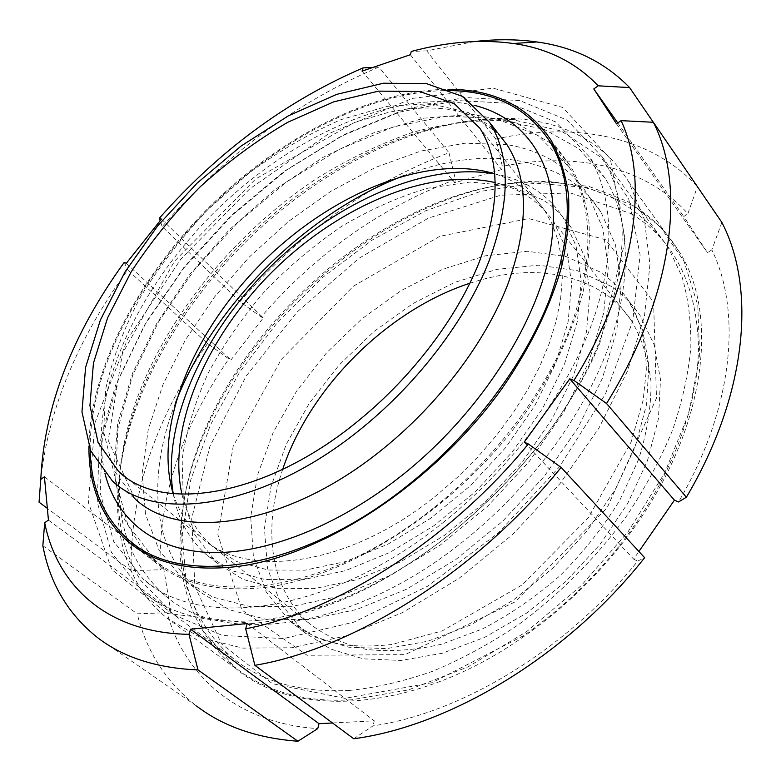 <?xml version="1.0" encoding="UTF-8"?>
<svg xmlns="http://www.w3.org/2000/svg" width="781" height="781" viewBox="0 0 781 781"><rect width="100%" height="100%" fill="white"/><g stroke="black" fill="none" stroke-linecap="round" stroke-linejoin="round"><path stroke-width="0.59" stroke-dasharray="3.9 2.93" d="M239.933 301.7C299.474 232.826 369.159 183.174 448.968 152.744L455.421 179.503C381.274 207.268 316.5 253.083 261.098 316.94L239.933 301.7L162.175 226.578C225.035 154.863 297.268 101.696 378.863 67.068L448.968 152.744M162.175 226.578L160.154 220.72M373.123 67.371L378.863 67.068M39.05 502.183C42.428 424.2 71.969 346.793 127.694 269.982L207.561 343.503L228.794 358.909C181.221 428.193 158.318 498.483 160.076 569.779L131.052 570.667C130.105 493.553 155.604 417.835 207.561 343.503M131.052 570.667L47.348 508.363M124.228 262.367L127.694 269.982M42.848 545.714L137.241 613.817L167.046 612.675C184.199 675.594 237.004 723.489 317.76 728.595M97.391 637.501L196.578 706.044C166.207 682.155 146.428 651.413 137.241 613.817M353.744 738.758L373.084 725.842C461.854 713.053 567.162 649.46 637.657 561.119L644.647 557.683M721.878 222.448L711.803 249.852C742.116 311.443 733.584 408.209 678.533 501.968M410.357 54.719L501.636 169.565L502.378 166.343L495.847 139.028L426.709 50.843L474.916 41.51M653.307 122.266L697.374 186.718L687.895 213.721C644.374 165.25 573.937 151.719 502.378 166.343M495.847 139.028C573.029 121.865 649.802 134.771 697.374 186.718M88.927 446.371C89.893 369.13 138.481 277.753 208.625 207.687C279.081 137.934 370.721 89.854 447.972 89.317M554.735 146.623L570.677 166.246C579.687 182.373 585.77 200.883 588.933 221.765C590.28 243.857 588.249 267.619 582.851 293.051C572.141 332.579 552.948 372.635 525.252 413.217C458.789 507.211 348.316 578.467 262.67 587.673C216.191 592.223 179.903 583.378 153.798 561.148L145.627 553.456M143.47 551.113L122.227 515.333L113.85 471.968L117.628 423.81L132.448 373.406L156.961 322.992L189.754 274.512L229.36 229.721L274.248 190.203L322.826 157.469L373.357 132.985L423.868 118.156L472.144 114.329L515.636 122.588L551.542 143.675M252.448 623.541L167.29 613.495L111.683 569.544L88.321 502.29L95.087 422.394L127.615 338.934L180.831 259.165L249.588 189.012L328.645 133.727L412.183 98.435L493.153 88.175L562.701 107.475L610.332 158.807L625.269 240.294L599.837 343.152C553.173 456.914 429.501 572.863 317.711 608.868C294.915 616.59 273.165 621.481 252.448 623.541M258.706 620.339C209.415 624.449 170.678 614.862 142.503 591.598L111.361 552.294L97.254 502.124L99.216 445.209L115.608 385.199L144.505 325.228L183.896 267.932L231.762 215.634L286.061 170.424L344.636 134.332L405.056 109.36L464.549 97.498L519.814 100.573L567.026 120.059L601.956 156.61C630.433 203.577 628.822 267.122 597.133 347.252C551.601 458.125 431.454 570.774 322.426 605.968C300.197 613.515 278.954 618.298 258.706 620.339M349.351 690.453C300.91 692.806 262.123 682.086 232.992 658.285C194.567 624.351 177.472 579.004 181.719 522.255C192.087 358.694 379.859 179.171 540.696 182.08C596.43 182.578 639.004 204.485 668.419 247.821L681.95 276.601C688.266 298.117 691.224 321.694 690.834 347.311C688.403 373.874 682.311 401.463 672.568 430.077C660.736 458.925 645.526 487.422 626.928 515.567C596.889 557.019 559.596 594.526 518.203 624.878C490.068 643.71 461.532 659.174 432.596 671.289C403.855 681.325 376.11 687.71 349.351 690.453M351.694 699.796C234.241 707.195 172.093 623.287 180.801 527.195C191.521 360.451 381.919 178.41 545.987 181.182L589.04 186.464L627.709 201.469L660.033 226.461L684.039 261.284L697.784 305.186L699.688 356.722L688.705 413.666L664.611 473.091L628.207 531.568L581.337 585.496L526.784 631.517L467.946 666.906L408.443 689.906L351.694 699.796M161.442 219.1L263.295 317.906L230.942 359.973L228.794 358.909M263.295 317.906L261.098 316.94M501.636 169.565L454.63 182.676L455.421 179.503M711.803 249.852L707.508 252.712L683.746 216.522L687.895 213.721M524.256 442.144L633.635 559.128L638.917 551.484M633.635 559.128L637.657 561.119M332.501 722.981L374.245 720.814L373.084 725.842M44.429 476.8L163.541 567.445L170.619 610.303L167.046 612.675M163.541 567.445L160.076 569.779M426.709 50.843L411.294 51.458M362.072 71.13L454.63 182.676M616.512 123.837L707.508 252.712M617.781 122.949L683.746 216.522M247.196 623.521L374.245 720.814M48.432 520.097L170.619 610.303M126.297 263.295L230.942 359.973M119.962 472.642C116.076 524.149 131.013 565.005 164.752 595.2C221.892 646.561 350.845 631.917 463.172 541.448C529.079 489.013 582.772 416.595 608.057 348.248C633.079 279.813 629.896 218.524 605.246 178.459L578.819 148.634L544.25 129.421L503.657 120.713C474.35 119.835 443.94 123.72 412.427 132.389C380.806 143.479 349.693 158.348 319.078 176.994C213.34 245.722 128.748 365.801 119.962 472.544M173.167 493.699C178.439 510.715 187.469 525.008 200.258 536.557C244.853 579.59 347.984 567.367 436.345 495.505L457.822 476.966L477.982 456.817L496.501 435.359L513.107 412.944L527.546 389.934L539.632 366.689L549.219 343.572L556.218 320.913L560.582 299.045L562.32 278.251L561.5 258.794L558.19 240.899L552.538 224.743L544.689 210.47C532.417 192.643 515.792 180.431 494.832 173.831M443.178 522.499C509.944 469.166 564.614 395.85 590.641 326.985C616.404 258.033 613.72 196.636 589.313 156.815L555.584 121.895L510.032 103.336L456.67 100.564L399.15 112.2L340.653 136.499L283.884 171.556L231.205 215.449L184.726 266.194L146.447 321.743L118.341 379.82L102.321 437.868L100.222 492.85L113.577 541.282L143.294 579.219C199.838 630.296 329.387 614.52 443.178 522.499M434.402 507.279C496.443 457.568 547.188 389.348 571.262 325.267C594.077 258.892 593.375 206.155 569.144 167.046L537.933 135.367L495.915 118.517L446.654 116.076L393.448 126.883L339.227 149.425L286.52 181.983L237.561 222.761L194.352 269.914L158.777 321.499L132.663 375.358L117.765 429.091L115.695 479.885L127.762 524.578L154.687 559.655C207.18 608.194 328.44 593.238 434.402 507.279M451.125 90.586C373.621 89.395 280.438 137.612 209.142 208.205C138.159 279.11 89.415 372.02 90.176 449.534M611.23 286.373L577.452 270.714L538.665 265.179L497.038 269.338L454.532 282.439L412.973 303.536L373.972 331.505L338.993 365.157L309.364 403.181L286.324 444.155L271.027 486.495L264.456 528.473L267.453 568.129L280.525 603.352L303.76 631.907L330.539 649.031L363.331 658.842L401.024 660.453L442.105 653.307L484.698 637.345L526.677 613.056L565.854 581.503L600.13 544.259L627.758 503.306L647.429 460.81L658.403 418.938L660.511 379.673L654.127 344.704L640 315.299C632.122 303.682 622.525 294.037 611.23 286.373M282.693 469.381C262.543 528.434 269.835 588.942 309.042 623.287C325.052 635.656 344.089 644.354 366.133 649.392C389.641 652.037 414.828 650.3 441.714 644.179L482.57 628.881C509.925 614.657 535.864 596.801 560.397 575.324C583.495 552.187 603.274 527.185 619.733 500.338L638.565 459.57C647.146 432.323 651.286 406.374 651.003 381.733C648.24 358.381 641.591 337.812 631.068 320.034C623.736 309.344 614.862 300.421 604.465 293.265C566.635 269.591 521.786 266.243 469.908 283.22M181.963 494.256C186.776 514.923 196.666 532.046 211.631 545.626L236.77 561.539L268.225 570.013L304.961 570.189L345.524 561.559L388.04 544.123L430.39 518.467L470.318 485.733L505.658 447.611L534.565 406.13L555.652 363.526L568.09 322.006L571.643 283.542L566.606 249.783L553.729 221.931C546.661 211.485 537.963 202.923 527.634 196.246C517.93 190.008 507.172 185.458 495.339 182.617M173.255 493.699C177.619 518.359 188.543 538.587 206.018 554.373L232.23 570.794L264.993 579.531L303.243 579.658L345.475 570.638L389.768 552.479L433.875 525.75L475.483 491.649L512.316 451.926L542.453 408.717L564.438 364.346L577.432 321.098L581.191 281.043L576.056 245.878L562.779 216.835C555.193 205.51 545.812 196.285 534.604 189.158C522.782 181.7 509.524 176.613 494.832 173.909M543.088 199.975L509.339 185.79L470.211 182.041L427.9 188.172C398.808 196.773 370.067 209.503 341.678 226.373C313.991 245.234 288.287 266.965 264.564 291.567C242.364 317.408 223.542 344.655 208.078 373.318C194.869 402.342 186.239 431.034 182.158 459.374L183.301 499.45L194.801 534.741L216.893 562.964L243.184 579.463L275.957 588.327L314.157 588.63L356.263 579.834L400.36 561.929L444.233 535.483L485.557 501.675L522.108 462.235L551.952 419.27L573.674 375.105L586.424 332.013L589.997 292.045L584.705 256.881L571.331 227.798C563.716 216.435 554.295 207.16 543.088 199.975M175.315 403.299C146.896 476.068 151.543 551.152 199.467 591.656L229.243 609.727L266.223 619.372L309.276 619.499L356.741 609.483L406.471 589.245L455.997 559.391L502.671 521.23L543.976 476.713L577.725 428.242L602.336 378.414L616.873 329.807L621.139 284.723L615.545 245.039L600.989 212.1C591.588 197.564 579.736 185.956 565.415 177.267C519.921 152.598 466.257 151.992 404.421 175.461M506.889 144.641L465.173 143.187L420.832 151.055L375.602 167.378L331.037 191.179L288.531 221.404L249.334 256.998L214.619 296.839L185.497 339.755L163.024 384.467L148.244 429.56L142.132 473.442L145.539 514.328L159.08 550.254L183.027 579.111L212.676 597.045L249.647 606.476L292.787 606.32L340.467 595.932L390.52 575.265L440.455 544.933L487.608 506.283L529.401 461.288L563.648 412.368L588.708 362.189L603.635 313.327L608.223 268.098L602.873 228.384L588.483 195.523C579.151 181.055 567.338 169.536 553.046 160.984C539.251 152.783 523.875 147.336 506.937 144.651M140.541 580.224L174.104 614.969L222.468 635.48L283.61 638.555L353.783 622.184L427.539 586.238L498.327 532.925L559.479 466.774L605.451 393.995L632.698 321.313L640.117 254.85L628.793 199.311L601.37 157.625L561.305 131.052L512.268 119.581C427.91 113.831 327.59 161.55 250.525 234.681C173.792 308.241 120.215 407.077 118.312 493.836C117.814 526.56 125.224 555.35 140.541 580.224M632.776 205.501L587.156 187.567L535.6 183.154L480.998 191.296L425.879 210.704L372.42 239.933L322.504 277.519L277.831 321.948L239.962 371.649L210.431 424.942L190.72 479.954L182.276 534.507L186.395 586.092L204.075 631.819L235.764 668.477C294.447 718.686 413.784 713.424 522.128 637.696C559.098 612.06 591.832 581.425 620.319 545.802C704.423 441.46 722.142 317.047 678.767 251.013C666.779 231.772 651.452 216.601 632.776 205.501M583.143 137.651C601.78 148.107 616.951 162.799 628.646 181.729L644.305 219.266L649.948 264.427L644.501 315.749L627.446 371.151L598.968 428.027L560.114 483.459L512.697 534.438L459.238 578.204L402.625 612.529L345.895 635.919L291.869 647.742L242.94 648.123L200.922 637.843L167.017 618.162C156.317 609.453 147.355 599.378 140.15 587.927C124.569 562.427 117.043 532.974 117.56 499.567C119.552 411.021 173.997 310.574 251.931 235.852C330.217 161.579 432.205 113.069 518.369 118.868C542.239 120.694 563.833 126.952 583.143 137.651M631.273 213.701C673.925 239.669 696.34 283.845 698.517 346.217C698.321 407.409 670.098 481.731 618.884 546.368C591.149 581.054 559.294 610.869 523.299 635.841L432.147 682.672L344.86 698.351L272.413 683.697L221.55 643.905L194.85 586.238L191.755 518.145L209.943 446.215L246.24 375.964L297.21 311.941L359.25 258.091L428.525 218.036L500.631 195.23L570.325 192.927L631.273 213.701M475.033 105.523C398.193 87.052 291.801 135.357 213.76 212.852C135.835 290.454 86.935 396.572 104.976 473.52M498.219 133.531L468.317 112.562L430.429 103.678L387.22 106.333L341.209 119.571C309.901 133.131 279.373 150.821 249.608 172.63L207.844 209.581C182.1 236.868 159.754 265.823 140.795 296.458C124.208 327.542 112.523 358.303 105.738 388.733L103.59 431.649L113.079 469.147L134.693 498.532L112.288 480.862M605.665 239.767L528.708 218.563L439.81 236.311L353.451 286.158L281.306 359.406L233.226 446.166L217.87 534.604L241.944 610.029L307.109 655.269L405.154 654.624L514.991 601.917L607.159 507.777L656.489 398.115L653.59 302.071L605.665 239.767M599.935 271.973L566.147 256.549L527.282 251.287L485.518 255.768L442.847 269.201L401.063 290.63L361.808 318.912L326.536 352.856L296.595 391.144L273.233 432.342L257.593 474.868L250.711 516.983L253.405 556.736L266.243 591.988L289.312 620.505L316.032 637.54L348.834 647.215L386.634 648.62L427.91 641.211L470.767 624.927L513.078 600.277L552.616 568.343L587.273 530.729L615.272 489.433L635.275 446.644L646.541 404.548L648.884 365.147L642.665 330.129L628.656 300.753C620.807 289.165 611.24 279.569 599.935 271.973M136.05 547.647L153.798 561.148M550.81 139.809L570.677 166.246M597.133 347.252L599.837 343.152M322.426 605.968L317.711 608.868M142.503 591.598L232.992 658.285M601.956 156.61L668.419 247.821M181.719 522.255L180.801 527.195M540.696 182.08L545.987 181.182M605.246 178.459L589.313 156.815M164.752 595.2L143.294 579.219M569.144 167.046L556.697 150.518M154.687 559.655L128.504 539.71M497.673 132.819C474.057 110.101 445.053 105.308 405.69 109.272L389.075 112.181L354.955 122.217L255.836 178.839L174.505 261.225L122.392 353.559L108.208 440.464L134.693 498.532M544.689 210.47L479.768 128.123M200.258 536.557L125.692 477.103M631.068 320.034L553.729 221.931M309.042 623.287L211.631 545.626M571.331 227.798L562.779 216.835M216.893 562.964L206.018 554.373M600.989 212.1L588.483 195.523M199.467 591.656L183.027 579.111M678.767 251.013L628.646 181.729M235.764 668.477L167.017 618.162M303.76 631.907L289.312 620.505C302.901 632.151 320.532 640.166 342.224 644.55C357.434 646.512 373.914 646.502 391.652 644.52L442.192 630.921L521.923 585.037L588.2 517.901L631.038 442.202L643.153 400.145L646.346 370.087C645.867 341.873 639.961 318.765 628.656 300.753L640 315.299M618.884 546.368L620.319 545.802M523.299 635.841L522.128 637.696M118.312 493.836L117.56 499.567M512.268 119.581L518.369 118.868"/><path stroke-width="1.17" d="M160.154 220.72L159.314 218.27C218.807 150.889 286.715 100.769 363.058 67.908L373.123 67.371M47.348 508.363L39.05 502.183L40.788 479.368C44.205 407.047 72.018 334.707 124.228 262.367L126.297 263.295L161.442 219.1L159.314 218.27M190.564 629.203L318.99 723.684L317.76 728.595L297.922 741.247L198.003 669.913C156.678 668.204 123.144 657.397 97.391 637.501C68.113 614.159 49.935 583.563 42.848 545.714L44.683 522.714C57.335 586.023 106.997 632.952 188.982 634.348L190.564 629.203L247.196 623.521L245.683 628.793L254.889 665.324L353.744 738.758C450.442 725.969 567.338 655.63 644.647 557.683L561.109 467.399C477.445 571.467 353.959 648.679 254.889 665.324M297.922 741.247C257.027 738.162 223.249 726.428 196.578 706.044M198.003 669.913L188.982 634.348M561.109 467.399L528.337 443.969C450.325 539.525 337.363 611.24 245.683 628.793M686.382 497.233C747.642 393.897 756.125 287.955 721.878 222.448L653.375 122.275C686.138 186.464 673.778 294.72 606.544 403.504L686.382 497.233L678.533 501.968L674.433 500.152L638.917 551.484M653.375 122.275L621.09 120.645C649.411 180.811 636.076 280.359 573.937 380.454L606.544 403.504M474.916 41.51C496.452 39.03 517.12 39.187 536.928 41.959C574.015 47.055 604.904 62.265 629.593 87.589L653.307 122.266M40.788 479.368L44.429 476.8L48.432 520.097L44.683 522.714M528.337 443.969L524.256 442.144L569.769 378.824L573.937 380.454M621.09 120.645L616.512 123.837L593.794 88.927L598.207 85.812L629.593 87.589M363.058 67.908L362.072 71.13L410.357 54.719L411.294 51.458C447.337 41.754 481.36 39.099 513.361 43.492C547.52 48.324 575.802 62.431 598.207 85.812M447.972 89.317C493.465 89.239 527.741 106.07 550.81 139.809C559.674 155.819 565.581 174.261 568.529 195.133C569.632 217.255 567.328 241.104 561.617 266.692C550.39 306.494 530.611 346.969 502.281 388.118C434.304 483.429 322.289 556.443 236.262 566.645C189.588 571.731 153.369 563.257 127.586 541.213C101.53 517.754 88.643 486.143 88.927 446.371M145.627 553.456L143.47 551.113M551.542 143.675L554.735 146.623M318.99 723.684L332.501 722.981M593.794 88.927L617.781 122.949M569.769 378.824L674.433 500.152M494.832 173.831C427.305 153.34 331.7 193.434 262.68 262.045C193.688 330.675 153.056 426.055 173.167 493.699M90.176 449.534C90.772 487.246 103.541 517.305 128.504 539.71C180.265 587.868 302.13 571.546 409.771 483.8C472.769 433.065 524.647 363.829 549.59 299.182C573.274 232.26 573.166 179.405 549.258 140.629C527.155 108.178 494.441 91.494 451.125 90.586M362.501 427.666C418.958 381.665 465.808 319.556 488.672 262.006C510.491 202.425 510.764 155.868 489.492 122.334L462.772 96.512L426.436 83.596L383.451 83.225L336.601 94.394L288.453 115.803L241.27 145.92L197.085 183.154L157.733 225.797L124.95 272.071L100.378 320.015L85.578 367.451L81.966 411.919L90.664 450.696L112.288 480.862C156.747 524.139 265.696 507.494 362.501 427.666M358.586 420.617C412.641 376.52 457.471 317.037 479.319 261.908C500.191 204.807 500.338 160.212 479.768 128.123L454.23 103.678L419.563 91.455L378.531 91.133L333.76 101.833L287.711 122.305C257.066 140.248 227.896 161.745 200.219 186.786C173.909 213.369 150.879 241.759 131.13 271.934L107.602 317.808L93.437 363.145L89.942 405.612L98.142 442.632L118.595 471.451C161.15 513.332 265.833 497.214 358.586 420.617M469.908 283.22C387.688 310.037 309.969 387.317 282.693 469.381M495.339 182.617C428.242 167.241 338.085 206.448 272.325 271.739C206.662 337.138 166.958 427.07 181.963 494.256M494.832 173.909C425.255 161.813 335.186 202.474 268.869 268.264C202.709 334.219 161.54 424.063 173.255 493.699M404.421 175.461C306.367 212.442 212.832 305.449 175.315 403.299M104.976 473.52C116.242 518.145 152.1 549.492 207.863 552.431C263.617 555.057 337.978 526.775 404.05 473.716C483.166 410.103 541.126 316.774 551.454 242.862C561.764 168.725 528.307 119.044 475.033 105.523M134.693 498.532C179.767 542.17 288.316 526.658 383.861 448.187C439.615 402.976 485.597 341.629 507.767 284.469C528.883 225.279 528.669 178.761 507.123 144.934L498.219 133.531M127.586 541.213L136.05 547.647M513.361 43.492L536.928 41.959M556.697 150.518L549.258 140.629M489.492 122.334L497.673 132.819M125.692 477.103L118.595 471.451"/></g></svg>
